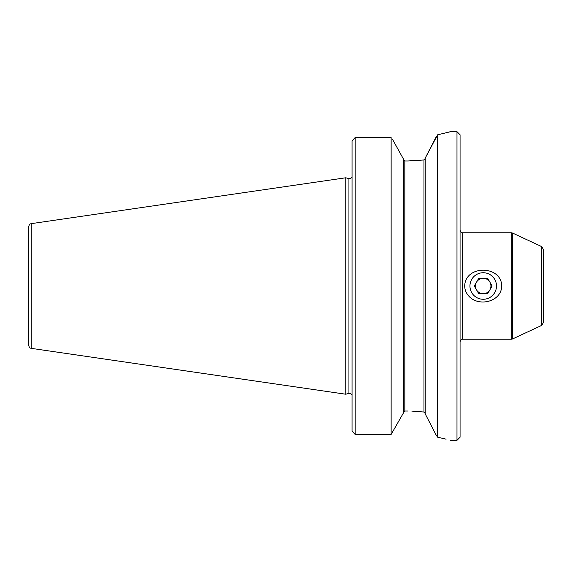 <?xml version="1.0" encoding="UTF-8"?>
<svg xmlns="http://www.w3.org/2000/svg" width="572" height="572" viewBox="0 0 572 572"><rect width="100%" height="100%" fill="white"/><g stroke="black" fill="none" stroke-linecap="round" stroke-linejoin="round"><path stroke-width="0.86" d="M489.897 289.861A7.715 7.715 0 0 0 483.218 278.285A7.715 7.715 0 0 0 476.533 289.861A7.715 7.715 0 0 0 489.897 289.861M492.127 286L487.673 278.285L478.764 278.285L474.31 286L478.764 293.715L487.673 293.715L492.127 286M469.948 286A13.27 13.27 0 0 1 489.854 274.51A13.27 13.27 0 0 1 489.854 297.49A13.27 13.27 0 0 1 469.948 286M437.644 134.799C454.454 130.781 454.454 130.781 437.644 134.792L425.196 158.158L435.885 137.402M446.103 132.84L450.35 131.682L456.985 131.682L456.985 440.318L460.067 437.23L460.067 134.77L456.985 131.682M425.196 158.158L425.196 413.842L435.885 434.598L429.365 421.914M423.959 159.967L425.196 158.523L423.959 159.967L408.065 160.968L423.959 159.967L423.959 412.033L424.824 412.512M543.4 302.974L543.4 249.385L541.62 246.589L512.583 233.047L512.583 338.953L541.62 325.411L541.62 246.589M411.768 411.082L423.959 412.033L425.196 413.477M392.606 139.504L403.589 159.316L392.606 139.504M403.589 412.684L391.141 434.427L403.589 412.684L403.589 159.316M391.141 137.573L355.133 137.573L352.045 140.934L355.133 137.573L391.141 137.573L391.141 434.427L355.133 434.427L352.045 431.066L355.133 434.427L355.133 137.573M464.7 286C465.122 264.915 501.365 264.958 501.737 286C501.365 302.352 477.413 307.407 468.182 295.324C465.93 292.628 464.771 289.525 464.7 286M541.62 325.411L543.4 322.615L543.4 286M408.065 160.968L404.826 160.968L403.589 159.674L404.826 160.968L404.826 411.032L403.589 412.326L404.826 411.032L408.065 411.032M435.885 434.606L437.644 437.201C454.454 441.219 454.454 441.219 437.644 437.208L446.103 439.16M437.644 437.201L437.644 134.792M31.238 348.355L345.76 394.222L345.76 177.778L31.238 223.645C30.48 224.396 30.116 222.465 28.6 226.698L28.6 345.302C30.116 349.535 30.48 347.604 31.238 348.355L31.238 223.645M352.045 431.066L352.045 140.934M460.067 230.294C461.046 232.504 461.869 233.326 462.541 232.761L462.541 339.239C461.869 338.674 461.046 339.496 460.067 341.706M462.541 339.239L511.275 339.239L511.275 232.761L512.583 233.047M351.959 395.102L350.779 393.6L348.941 393.372L348.941 178.628L350.779 178.4L351.959 176.898M462.541 232.761L511.275 232.761M511.275 339.239L512.583 338.953M450.35 440.318L456.985 440.318M348.941 178.628L345.76 177.778M348.941 393.372L345.76 394.222"/></g></svg>
